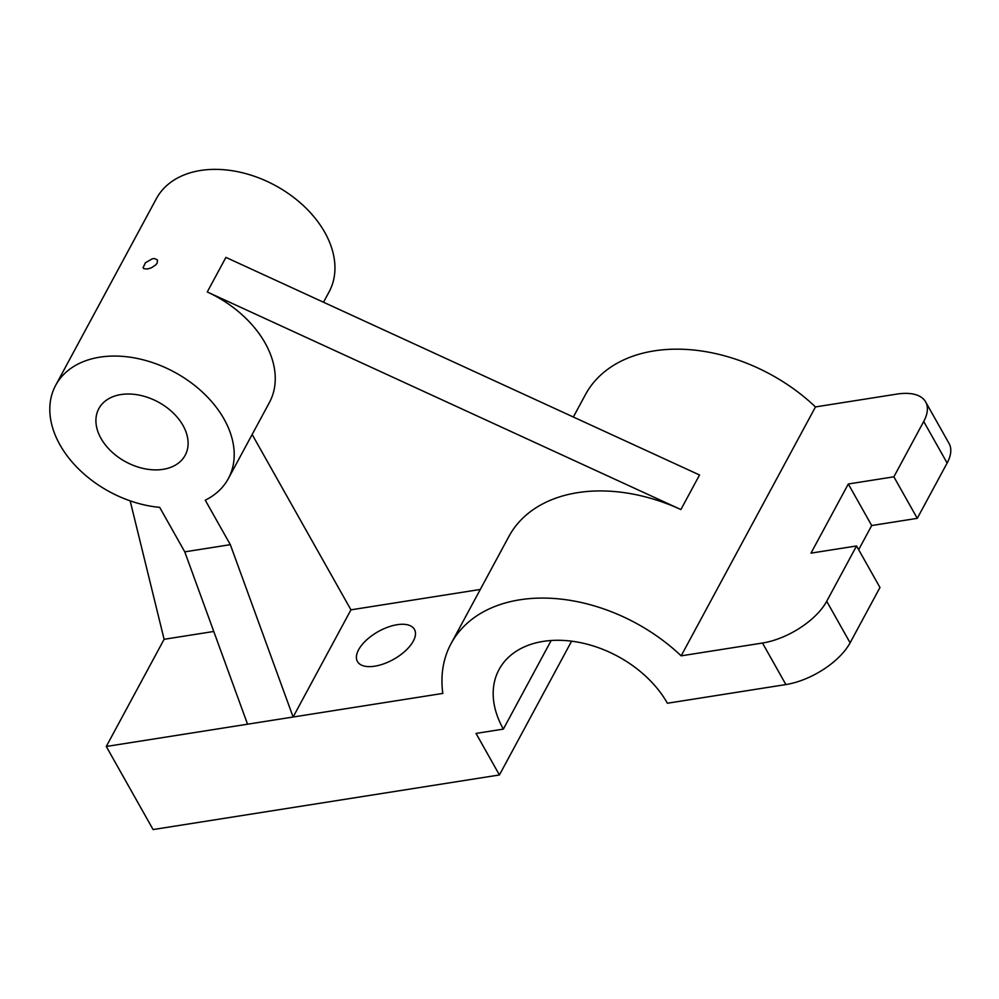 <?xml version="1.0" encoding="UTF-8"?>
<svg xmlns="http://www.w3.org/2000/svg" width="999" height="999" viewBox="0 0 999 999"><rect width="100%" height="100%" fill="white"/><g stroke="black" fill="none" stroke-linecap="round" stroke-linejoin="round"><path stroke-width="1.5" d="M147.44 269.018L143.844 268.656L143.069 267.682L145.429 262.749L152.285 258.791L154.52 258.554L157.43 259.927L157.205 263.037L155.869 264.785L151.511 267.744L147.44 269.018M224.026 419.018A98.139 68.044 -151.6 0 0 136.638 358.329A98.139 68.044 -151.6 0 0 55.644 385.352A98.139 68.044 -151.6 0 0 59.977 444.88A98.139 68.044 -151.6 0 0 159.69 507.367L184.765 551.848L230.332 544.667L205.27 500.187A98.139 68.044 -151.6 0 0 228.371 478.546A98.139 68.044 -151.6 0 0 224.026 419.018M451.036 643.681A152.66 105.857 -151.6 0 0 442.807 693.418L106.281 746.478L153.097 829.557L499.425 774.962L476.024 733.416L503.359 729.108A98.139 68.044 28.4 0 1 499.025 669.58A98.139 68.044 28.4 0 1 580.019 642.557A98.139 68.044 28.4 0 1 667.407 703.246L785.888 684.565L762.487 643.031L681.156 655.844A152.66 105.857 -151.6 0 0 451.036 643.681L508.866 536.513A152.66 105.857 28.4 0 1 680.881 509.552L207.255 291.958A98.139 68.044 28.4 0 1 265.072 342.957A98.139 68.044 28.4 0 1 269.418 402.485L228.371 478.546M323.514 302.222L329.108 291.858A98.139 68.044 -151.6 0 0 324.762 232.33A98.139 68.044 -151.6 0 0 237.375 171.641A98.139 68.044 -151.6 0 0 156.381 198.651L55.644 385.352M130.157 500.849L164.111 639.298L213.761 631.468M106.281 746.478L164.111 639.298M499.425 774.962L571.603 641.183M413.286 641.146A32.717 15.859 -29.4 0 0 414.435 629.395A32.717 15.859 -29.4 0 0 387.737 627.197A32.717 15.859 -29.4 0 0 358.604 649.762A32.717 15.859 -29.4 0 0 357.442 661.513A32.717 15.859 -29.4 0 0 384.14 663.698A32.717 15.859 -29.4 0 0 413.286 641.146M681.156 655.844L815.471 406.93A152.66 105.857 -151.6 0 0 585.352 394.767L573.351 417.008M762.487 643.031A54.52 26.436 -29.4 0 0 826.71 601.273L856.555 545.953L810.988 553.134L848.301 483.991L893.868 476.81L923.713 421.491A54.52 26.436 -29.4 0 0 925.648 401.91A54.52 26.436 -29.4 0 0 896.802 394.106L815.471 406.93M826.71 601.273L850.112 642.807L879.969 587.499L856.555 545.953M893.868 476.81L917.269 518.344L947.127 463.037L923.713 421.491M480.307 589.447L350.949 609.84L293.119 717.02L230.332 544.667M503.359 729.108L551.161 640.521M917.269 518.344L871.702 525.536L858.665 549.7M925.648 401.91L949.05 443.456A54.52 26.436 150.6 0 1 947.127 463.037M850.112 642.807A54.52 26.436 150.6 0 1 785.888 684.565M871.702 525.536L848.301 483.991M680.881 509.552L699.537 474.987L225.911 257.392L207.255 291.958M350.949 609.84L252.148 434.49M100.999 438.411A49.063 34.028 -151.6 0 0 144.693 468.756A49.063 34.028 -151.6 0 0 185.19 455.244A49.063 34.028 -151.6 0 0 183.017 425.487A49.063 34.028 -151.6 0 0 139.323 395.142A49.063 34.028 -151.6 0 0 98.826 408.653A49.063 34.028 -151.6 0 0 100.999 438.411M247.552 724.2L184.765 551.848"/></g></svg>
